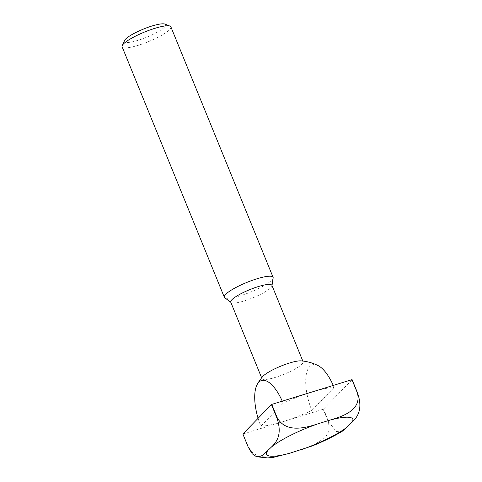 <?xml version="1.0" encoding="UTF-8"?>
<svg xmlns="http://www.w3.org/2000/svg" width="482" height="482" viewBox="0 0 482 482"><rect width="100%" height="100%" fill="white"/><g stroke="black" fill="none" stroke-linecap="round" stroke-linejoin="round"><path stroke-width="0.36" stroke-dasharray="2.41 1.81" d="M273.324 457.364L259.316 456.532L252.833 453.068L248.393 447.151L243.024 433.999A65.004 12.779 -22.2 0 1 242.868 433.987M342.841 430.902L336.34 431.541L328.911 422.244A65.004 12.779 -22.2 0 1 328.579 422.407L323.211 409.254L243.024 433.999M328.579 422.407L329.206 430.54L325.555 437.421L312.541 445.838M164.904 24.1A22.305 4.386 -22.2 0 1 164.519 27.149A22.305 4.386 -22.2 0 1 140.238 39.62A22.305 4.386 -22.2 0 1 124.44 40.609M170.893 26.884A26.341 5.181 -22.2 0 1 169.55 29.727A26.341 5.181 -22.2 0 1 143.305 43.615A26.341 5.181 -22.2 0 1 122.115 46.79M273.149 277.927A26.341 5.181 -22.2 0 1 271.746 280.144A26.341 5.181 -22.2 0 1 246.911 293.52A26.341 5.181 -22.2 0 1 224.696 297.701M271.92 285.332A22.226 4.368 -22.2 0 1 271.969 285.856A22.226 4.368 -22.2 0 1 270.788 287.73A22.226 4.368 -22.2 0 1 249.833 299.009A22.226 4.368 -22.2 0 1 231.089 302.539A22.226 4.368 -22.2 0 1 230.758 302.13M301.093 360.867A22.226 4.368 -22.2 0 1 303.112 361.765A22.226 4.368 -22.2 0 1 301.979 364.163A22.226 4.368 -22.2 0 1 275.602 377.298A22.226 4.368 -22.2 0 1 261.949 378.563A22.226 4.368 -22.2 0 1 262.762 376.514M318.072 365.579A35.722 14.358 -107.1 0 0 306.058 375.846A35.722 14.358 -107.1 0 0 311.854 410.423A46.103 9.062 -22.2 0 1 283.121 421.623A46.103 9.062 -22.2 0 1 260.858 426.16A35.722 14.358 72.9 0 1 258.087 418.316M282.259 401.169A35.722 14.358 72.9 0 1 283.133 403.235A46.103 9.062 -22.2 0 1 311.866 392.035A46.103 9.062 -22.2 0 1 334.128 387.498A35.722 14.358 -107.1 0 0 333.255 385.431M311.854 410.423L334.128 387.498M352.119 379.677L323.543 409.091A65.004 12.779 -22.2 0 1 323.211 409.254M328.911 422.244L323.543 409.091M283.133 403.235L260.858 426.16M261.654 377.834L261.949 378.563M302.81 361.036L303.112 361.765"/><path stroke-width="0.72" d="M271.396 447.073C275.921 442.735 282.898 435.144 276.813 417.725L271.444 404.567A65.004 12.779 -22.2 0 1 271.77 404.404L351.962 379.659A65.004 12.779 -22.2 0 1 352.119 379.677L357.487 392.83C363.567 410.212 356.608 417.846 352.065 422.178L342.841 430.902C334.134 436.192 324.037 441.175 312.541 445.838L289.598 453.285L273.324 457.364L267.679 457.9L256.538 456.755L262.455 455.617L271.396 447.073A46.561 9.158 -22.2 0 1 318.349 423.69L329.784 420.159C342.322 416.55 362.115 410.122 357.331 392.812L351.962 379.659M256.538 456.755L252.267 453.839L248.236 447.139L242.868 433.987L271.444 404.567M276.813 417.725A65.004 12.779 -22.2 0 1 277.138 417.563L271.77 404.404M277.138 417.563C285.94 433.589 305.986 427.781 318.349 423.69M230.854 302.365L224.696 297.701A26.341 5.181 -22.2 0 1 224.305 297.213L122.115 46.79A26.341 5.181 -22.2 0 1 122.217 45.627L124.44 40.609A22.305 4.386 -22.2 0 1 143.347 29.107A22.305 4.386 -22.2 0 1 164.904 24.1L170.007 26.124A26.341 5.181 -22.2 0 1 170.893 26.884L273.089 277.307A26.341 5.181 -22.2 0 1 273.149 277.927L272.011 285.567M122.217 45.627A26.341 5.181 -22.2 0 1 144.546 32.041A26.341 5.181 -22.2 0 1 170.007 26.124M224.305 297.213A26.341 5.181 -22.2 0 1 246.742 282.464A26.341 5.181 -22.2 0 1 273.089 277.307M261.654 377.834L230.758 302.13A22.226 4.368 -22.2 0 1 249.688 289.682A22.226 4.368 -22.2 0 1 271.92 285.332L302.81 361.036M258.087 418.316A35.722 14.358 72.9 0 1 257.249 384.347A46.103 46.103 0 0 1 262.762 376.514A22.226 4.368 -22.2 0 1 280.879 366.121A22.226 4.368 -22.2 0 1 301.093 360.867A46.103 46.103 0 0 1 318.072 365.579A35.722 14.358 -107.1 0 1 333.255 385.431M257.249 384.347A35.722 14.358 72.9 0 1 282.259 401.169M289.598 453.285A46.561 9.158 -22.2 0 1 267.317 451.266M347.992 426.371A46.561 9.158 -22.2 0 1 301.039 449.754M329.784 420.159A46.561 9.158 -22.2 0 1 352.065 422.178"/></g></svg>
